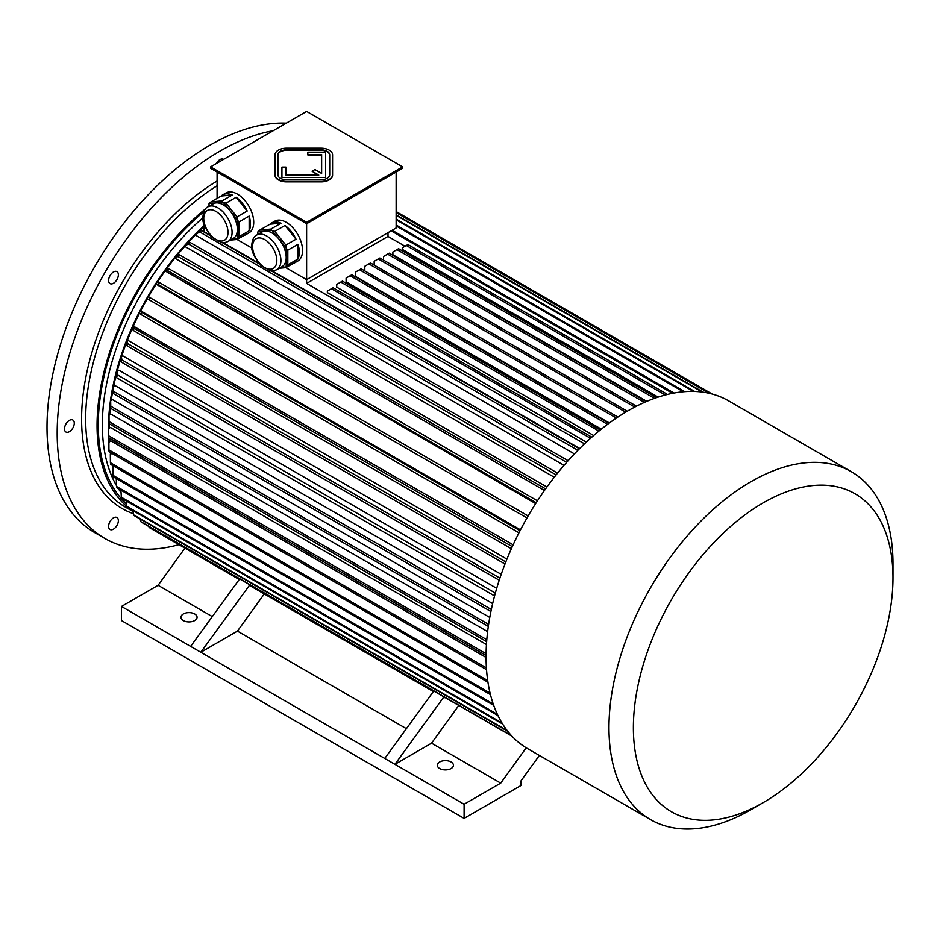 <?xml version="1.0" encoding="UTF-8"?>
<svg xmlns="http://www.w3.org/2000/svg" width="940" height="940" viewBox="0 0 940 940"><rect width="100%" height="100%" fill="white"/><g stroke="black" fill="none" stroke-linecap="round" stroke-linejoin="round"><path stroke-width="1.41" d="M116.936 525.484A6.909 3.983 -60 0 1 110.027 529.467A6.909 3.983 -60 0 1 110.027 521.5A6.909 3.983 -60 0 1 116.936 517.517A6.909 3.983 -60 0 1 116.936 525.484M69.384 431.66A6.909 3.983 -60 0 1 65.929 432.001A6.909 3.983 -60 0 1 65.929 424.022A6.909 3.983 -60 0 1 72.838 420.039A6.909 3.983 -60 0 1 73.896 425.573A6.909 3.983 -60 0 1 69.384 431.66M110.027 283.598A6.909 3.983 -60 0 1 110.027 275.632A6.909 3.983 -60 0 1 116.936 271.637A6.909 3.983 -60 0 1 116.936 279.615A6.909 3.983 -60 0 1 110.027 283.598L110.027 283.598M216.306 163.572A6.909 3.983 -60 0 1 223.391 159.26A6.909 3.983 -60 0 1 223.579 159.377M178.917 544.66A230.194 132.904 -60 0 1 104.845 538.444A230.194 132.904 -60 0 1 57.175 433.07A230.194 132.904 -60 0 1 273.176 130.742M104.845 538.444L94.67 532.569A230.194 132.904 -60 0 1 47 427.195A230.194 132.904 -60 0 1 286.324 123.152M205.613 208.762A192.782 111.308 120 0 0 97.055 425.55A192.782 111.308 120 0 0 127.076 506.766M128.721 508.14A192.782 111.308 120 0 0 133.104 511.372M209.033 206.013A192.782 111.308 120 0 0 208.163 206.694M329.693 174.758L329.693 154.818A8.636 4.982 0 0 0 321.057 149.836L286.524 149.836A8.636 4.982 0 0 0 277.899 154.818L277.899 174.758A8.636 4.982 0 0 0 286.524 179.74L321.057 179.74A8.636 4.982 0 0 0 329.693 174.758L329.693 155.288A8.636 4.982 0 0 0 321.057 150.306L286.524 150.306A8.636 4.982 0 0 0 277.899 155.288M285.96 175.087L285.96 167.108L281.93 167.108L281.93 177.413L325.663 177.413L325.663 152.162L307.827 152.162L307.827 154.959L321.633 154.959L321.633 173.442L314.923 169.564L312.068 171.209L318.789 175.087L285.96 175.087L285.96 167.579M312.068 171.209L317.967 175.087M281.93 177.413L325.663 177.413M306.616 222.322L402.649 166.874L306.616 111.437L210.584 166.874L306.616 222.322L306.616 223.732L402.649 168.284L402.649 166.874M275.021 174.758A11.515 6.651 0 0 0 286.524 181.397L321.057 181.397A11.515 6.651 0 0 0 332.572 174.758L332.572 154.818A11.515 6.651 0 0 0 321.057 148.179L286.524 148.179A11.515 6.651 0 0 0 275.021 154.818L275.021 175.228A11.515 6.651 0 0 0 286.524 181.867L321.057 181.867A11.515 6.651 0 0 0 332.572 175.228L332.572 175.228M256.726 235.047C253.859 236.304 252.19 239.747 251.732 245.399C250.968 250.322 254.047 257.055 260.968 265.597L270.368 270.779C271.143 271.331 273.27 270.978 276.76 269.745A20.034 11.562 60 0 0 276.76 246.609A20.034 11.562 60 0 0 256.726 235.047L262.013 231.992A20.034 11.562 60 0 1 264.951 231.087L258.007 231.71A23.018 13.289 60 0 0 257.865 231.898L257.865 234.389M271.895 230.464L264.951 231.087A20.034 11.562 60 0 1 279.11 239.265L272.165 230.629A23.018 13.289 60 0 0 271.895 230.464L270.873 229.078L281.048 223.203L270.003 224.19A23.018 13.289 60 0 1 271.507 223.062A23.018 13.289 60 0 1 281.048 223.203M286.054 247.913L279.11 239.265A20.034 11.562 60 0 1 286.195 257.525L286.195 248.254A23.018 13.289 60 0 0 286.054 247.913L285.854 245.082L296.029 239.207L284.985 225.483A23.018 13.289 60 0 1 296.029 239.207M280.731 267.454L286.054 266.972A23.018 13.289 60 0 0 286.195 266.784L286.195 257.525A20.034 11.562 60 0 1 282.047 266.69L276.76 269.745M279.321 268.264L285.854 267.677L296.029 261.802A23.018 13.289 60 0 1 294.526 262.93A23.018 13.289 60 0 1 292.798 263.67M210.584 166.874L210.584 168.284L306.616 223.732L306.616 279.65L285.866 267.665L286.054 266.972M297.992 244.283L287.816 250.158L287.816 264.88L297.992 259.005L297.992 244.283A23.018 13.289 60 0 1 297.992 259.005M286.195 266.784L287.816 264.88M287.816 250.158L286.195 248.254M270.873 229.078L259.839 230.065L270.003 224.19M259.839 230.065L258.007 231.71M285.854 245.082L274.809 231.358L284.985 225.483M274.809 231.358L272.165 230.629M207.893 206.859C205.026 208.116 203.357 211.559 202.899 217.199C202.135 222.134 205.214 228.867 212.146 237.409L221.535 242.591C222.31 243.131 224.449 242.79 227.927 241.557A20.034 11.562 60 0 0 227.927 218.421A20.034 11.562 60 0 0 207.893 206.859L213.18 203.804A20.034 11.562 60 0 1 216.118 202.899L209.174 203.522A23.018 13.289 60 0 0 209.033 203.71L209.033 206.201M223.062 202.276L216.118 202.899A20.034 11.562 60 0 1 230.276 211.077L223.332 202.429A23.018 13.289 60 0 0 223.062 202.276L222.04 200.89L232.215 195.015L221.182 196.002A23.018 13.289 60 0 1 222.674 194.874A23.018 13.289 60 0 1 232.215 195.015M237.233 219.713L230.276 211.077A20.034 11.562 60 0 1 237.362 229.325L237.362 220.066A23.018 13.289 60 0 0 237.233 219.713L237.021 216.893L247.197 211.018L236.151 197.283A23.018 13.289 60 0 1 247.197 211.018M231.898 239.254L237.233 238.784A23.018 13.289 60 0 0 237.362 238.584L237.362 229.325A20.034 11.562 60 0 1 233.214 238.501L227.927 241.557M230.488 240.076L237.021 239.488L247.197 233.613A23.018 13.289 60 0 1 245.692 234.742A23.018 13.289 60 0 1 243.965 235.482M237.021 239.488L237.233 238.784M249.159 216.094L238.995 221.969L238.995 236.692L249.159 230.817L249.159 216.094A23.018 13.289 60 0 1 249.159 230.817M237.362 238.584L238.995 236.692M238.995 221.969L237.362 220.066M237.021 216.893L225.988 203.158L236.151 197.283M225.988 203.158L223.332 202.429M222.04 200.89L211.007 201.877L221.182 196.002M211.007 201.877L209.174 203.522M217.093 198.352L217.093 172.043M584.492 443.833L306.616 283.41L306.616 279.65L396.139 227.962L396.139 172.043M271.507 223.062L274.762 221.182A23.018 13.289 60 0 1 297.78 234.471A23.018 13.289 60 0 1 297.78 261.05L294.526 262.93M222.674 194.874L225.929 192.994A23.018 13.289 60 0 1 243.672 199.162A23.018 13.289 60 0 1 253.718 222.322A23.018 13.289 60 0 1 248.947 232.862L245.692 234.742M237.045 239.477L251.908 248.066M664.709 395.141L666.343 393.743L666.343 394.718A200.843 115.961 120 0 0 664.709 395.141A200.843 115.961 120 0 0 628.096 410.745A200.843 115.961 120 0 0 591.471 437.441A200.843 115.961 120 0 0 589.838 438.886A200.843 115.961 120 0 0 527.669 748.663L650.562 819.621A200.843 115.961 120 0 0 750.99 809.669L763.198 802.619A183.582 105.985 120 0 0 893 577.783A183.582 105.985 120 0 0 763.186 502.841A183.582 105.985 120 0 0 633.384 727.678A183.582 105.985 120 0 0 763.198 802.619M591.471 437.441L589.838 437.911L589.838 438.886M306.616 283.41L388.009 236.422L405.022 246.245M586.348 442.094L327.367 292.575L327.367 291.071L331.444 288.721L589.838 437.911M593.669 435.514L336.731 287.17L336.731 284.397L340.797 282.047L598.921 431.084M601.33 429.134L346.096 281.765L346.096 278.087L350.162 275.737L607.545 424.328M609.39 422.965L355.449 276.36L355.449 272.118L359.515 269.768L616.382 418.065M646.826 401.356L392.885 254.752L392.885 251.979L396.962 249.629L654.534 398.349M658.164 397.103L402.25 249.347L402.25 247.843L406.315 245.493L664.709 394.683M204.074 226.693A187.037 107.983 120 0 0 198.563 231.898M196.049 234.377A187.037 107.983 120 0 0 187.319 243.53M185.274 245.787A187.037 107.983 120 0 0 176.955 255.539M175.204 257.689A187.037 107.983 120 0 0 166.615 268.922M165.111 271.002A187.037 107.983 120 0 0 157.438 282.188M156.122 284.233A187.037 107.983 120 0 0 148.461 296.746M147.31 298.744A187.037 107.983 120 0 0 140.73 310.835M139.625 312.997A187.037 107.983 120 0 0 133.386 326.039M132.329 328.389A187.037 107.983 120 0 0 127.241 340.632M126.254 343.206A187.037 107.983 120 0 0 121.683 356.119M120.743 359.033A187.037 107.983 120 0 0 117.406 370.419M116.337 374.52A187.037 107.983 120 0 0 113.717 386.023M112.859 390.417A187.037 107.983 120 0 0 111.261 400.24M110.45 406.809A187.037 107.983 120 0 0 109.721 414.834M109.31 423.787A187.037 107.983 120 0 0 109.263 428.182M109.569 438.216A187.037 107.983 120 0 0 109.827 441.647M111.214 452.963A187.037 107.983 120 0 0 111.343 453.714M486.074 657.483L110.932 440.895L108.899 442.27L108.923 449.931L486.415 667.87M486.45 644.534L110.485 427.477L108.453 428.652L108.453 435.69L486.098 653.723M487.625 631.621L111.038 414.211L109.017 415.174L109.04 421.602A198.54 114.633 120 0 0 108.899 423.552L108.876 417.125A189.904 109.639 120 0 1 109.017 415.174M489.764 617.439L112.659 399.712L110.662 400.464L110.756 406.221L488.612 624.383M492.654 603.586L115.162 385.635L113.2 386.164L113.399 391.287L491.338 609.473M496.708 588.334L118.875 370.207L116.971 370.478L117.359 374.837L495.356 593.07M501.208 574.328L123.152 356.06L121.307 356.131L121.871 359.879L499.916 578.135M506.93 559.136L128.686 340.762L126.924 340.597L127.746 343.64L505.814 561.92M513.134 544.801L133.116 325.98L134.209 328.354L512.3 546.634M520.478 529.843L140.495 310.74L141.928 312.421L520.032 530.724M528.139 515.942L148.25 296.617L528.127 515.954M535.659 503.605L155.922 284.068A189.904 109.639 -60 0 1 157.168 282.141L159.354 282.529L537.445 500.82M544.448 490.492L164.911 270.802A189.904 109.639 -60 0 1 166.251 268.946L168.847 268.734L546.927 487.014M554.283 477.25L176.038 258.876L175.028 257.431A189.904 109.639 -60 0 1 176.438 255.68L179.493 254.846L557.561 473.126M564.024 465.359L185.967 247.091L185.098 245.458A189.904 109.639 -60 0 1 186.578 243.812L190.091 242.45L568.124 460.706M574.411 453.903L196.589 235.764L195.896 233.966L199.903 232.074A198.54 114.633 120 0 1 201.43 230.547L210.654 235.881M579.71 448.486L272.177 270.932M258.7 263.153L223.344 242.743M209.867 234.953L204.074 231.616L204.074 224.331M264.269 593.939L237.444 631.116L200.819 652.266L249.829 584.809M433.751 691.006L384.754 758.451L190.644 646.391L239.653 578.934M249.617 585.479A198.54 114.633 120 0 0 250.075 585.738L433.352 691.558L249.617 585.479L249.958 584.891M443.927 696.881L394.918 764.326L431.542 743.188L458.379 705.999M384.754 758.451L464.102 804.264L500.726 783.126L431.542 743.188M443.715 697.539L444.185 697.809A198.54 114.633 -60 0 1 443.715 697.539L444.056 696.951M439.685 768.556A8.061 4.653 0 0 0 448.462 769.566A8.061 4.653 0 0 0 453.433 765.266A8.061 4.653 0 0 0 445.384 760.613A8.061 4.653 0 0 0 437.323 765.266A8.061 4.653 0 0 0 439.685 768.556M526.212 747.805L500.726 783.126M183.324 620.553A8.061 4.653 0 0 0 192.101 621.552A8.061 4.653 0 0 0 197.071 617.263A8.061 4.653 0 0 0 189.022 612.61A8.061 4.653 0 0 0 180.962 617.263A8.061 4.653 0 0 0 183.324 620.553M212.287 616.593L158.096 585.303L121.472 606.453L190.644 646.391M184.922 548.126L158.096 585.303M539.36 755.419L521.066 780.776L521.066 785.476L464.102 818.364L121.472 620.553L121.472 606.453M406.397 728.664L237.444 631.116M464.102 804.264L464.102 818.364M204.074 225.718A188.188 108.652 120 0 0 108.441 428.37A188.188 108.652 120 0 0 108.453 429.075M108.699 437.711A188.188 108.652 120 0 0 109.017 442.2M110.227 452.387A188.188 108.652 120 0 0 110.544 454.337M388.009 232.662L388.009 236.422M674.039 393.038L392.133 230.276M672.57 393.32L391.157 230.841M703.32 392.203L396.139 214.861M702.262 392.062L396.139 215.331M694.636 391.44L396.139 219.102M693.379 391.404L396.139 219.796M709.782 393.425L396.139 212.346M709.113 393.272L396.139 212.581M684.743 391.651L396.139 225.024M683.357 391.769L396.139 225.941M712.179 394.036L396.139 211.571L712.203 394.036M239.254 579.486L149.108 527.446A198.54 114.633 120 0 0 149.566 527.716L239.254 579.486M148.966 526.588L149.108 527.446M511.454 735.632L140.659 521.559A198.54 114.633 -60 0 0 141.705 522.393L511.924 736.138M140.342 519.174L140.659 521.559M507.106 730.474L133.457 514.744A198.54 114.633 -60 0 0 134.397 515.743L507.764 731.308M133.022 510.62L133.457 514.744M501.972 722.942L126.771 506.319A198.54 114.633 120 0 0 127.582 507.471L502.63 724.011M126.336 501.02L126.771 506.319M120.908 490.128L121.331 497.213A198.54 114.633 120 0 0 122.012 498.517L497.977 715.587M497.389 714.33L121.331 497.213M493.218 703.954L116.584 486.509A198.54 114.633 -60 0 0 117.136 487.954L493.712 705.364M116.266 478.566L116.584 486.509M490.069 693.05L113.059 475.393A198.54 114.633 -60 0 0 113.481 476.956L490.445 694.601M113.059 475.393L112.847 466.628L113.517 466.04M487.707 680.548L110.415 462.715A198.54 114.633 -60 0 0 110.697 464.407L487.954 682.217M110.415 462.715L110.321 454.514L111.848 453.315M486.532 669.644L109.063 451.717A198.54 114.633 -60 0 1 108.923 449.931M486.074 655.591L108.453 437.57A198.54 114.633 -60 0 1 108.441 436.83A198.54 114.633 -60 0 1 108.453 435.69M108.441 436.83L108.441 429.78A189.904 109.639 -60 0 1 108.453 428.652M486.803 639.705L109.04 421.602M486.65 641.644L108.899 423.552M488.318 626.393L110.474 408.242A198.54 114.633 -60 0 1 110.756 406.221M110.474 408.242L110.38 402.473A189.904 109.639 -60 0 1 110.662 400.464M490.903 611.529L112.976 393.343A198.54 114.633 -60 0 1 113.399 391.287M112.976 393.343L112.777 388.232A189.904 109.639 -60 0 1 113.2 386.164M494.569 595.937L116.595 377.715A198.54 114.633 -60 0 1 117.359 374.837M116.971 370.478A189.904 109.639 -60 0 0 116.231 373.239L116.595 377.715M499.222 580.227L121.19 361.982A198.54 114.633 -60 0 1 121.871 359.879M121.19 361.982L120.626 358.234A189.904 109.639 -60 0 1 121.307 356.131M504.991 564.012L126.935 345.744A198.54 114.633 -60 0 1 127.746 343.64M126.935 345.744L126.113 342.701A189.904 109.639 -60 0 1 126.924 340.597M511.36 548.713L133.28 330.434A198.54 114.633 -60 0 1 134.209 328.354M133.28 330.434L132.176 328.06A189.904 109.639 -60 0 1 133.116 325.98M518.974 532.769L140.883 314.465A198.54 114.633 -60 0 1 141.928 312.421M140.883 314.465L139.449 312.785A189.904 109.639 -60 0 1 140.495 310.74M526.988 517.952L148.873 299.649A198.54 114.633 -60 0 1 150.024 297.663M148.873 299.649L147.098 298.615A189.904 109.639 -60 0 1 148.25 296.617M536.199 502.747L158.108 284.456A198.54 114.633 -60 0 1 159.354 282.529M158.108 284.456L155.922 284.068M545.6 488.871L167.52 270.579A198.54 114.633 -60 0 1 168.847 268.734M167.52 270.579L164.911 270.802M556.151 474.876L178.083 256.596A198.54 114.633 -60 0 1 179.493 254.846M178.083 256.596L175.028 257.431M566.655 462.351L188.623 244.095A198.54 114.633 -60 0 1 190.091 242.45M188.623 244.095L185.098 245.458M579.416 448.78L271.319 270.896M259.487 264.07L222.486 242.708M577.9 450.307L199.903 232.074M195.896 233.966A189.904 109.639 120 0 1 197.424 232.439L201.43 230.547M617.886 417.055L361.148 268.828L359.515 269.768M608.967 423.282L351.783 274.797L350.162 275.737M600.272 429.98L342.43 281.107L340.797 282.047M591.471 436.971L333.065 287.781L331.444 288.721M627.274 411.215L370.501 262.977A198.54 114.633 120 0 0 369.69 263.435A198.54 114.633 120 0 0 368.88 263.917L364.814 266.267L364.814 270.943M625.664 412.166L368.88 263.917M369.69 263.435L365.625 265.785A192.782 111.308 120 0 0 364.814 266.267M636.486 406.186L379.866 258.018L378.233 258.958L634.77 407.067M374.167 265.092L374.167 261.308L378.233 258.958M646.285 401.591L389.231 253.177L387.597 254.117L644.429 402.402M383.532 260.133L383.532 256.467L387.597 254.117M656.567 397.632L398.584 248.689L396.962 249.629M666.343 393.743L407.948 244.553L406.315 245.493M893 577.783L893 563.695A200.843 115.961 120 0 0 851.405 471.751L728.512 400.793A200.843 115.961 120 0 0 666.343 394.718M851.405 471.751A200.843 115.961 120 0 0 750.978 481.691A200.843 115.961 120 0 0 619.777 658.682A200.843 115.961 120 0 0 650.562 819.621M307.827 154.489L321.633 154.489L321.633 173.442M133.351 513.687A195.661 112.965 -60 0 1 81.592 418.97A195.661 112.965 -60 0 1 217.093 181.009M133.127 511.572L125.584 507.224A192.782 111.308 -60 0 1 85.658 418.97A192.782 111.308 -60 0 1 217.093 185.779M203.898 211.618A191.055 110.309 120 0 0 126.583 504.052M202.911 217.786A188.188 108.652 120 0 0 116.548 485.721M118.334 488.647A188.188 108.652 120 0 0 121.049 492.607M203.745 218.374A17.155 9.905 60 0 1 221.934 216.752A17.155 9.905 60 0 1 221.934 241.004A17.155 9.905 60 0 1 203.745 218.374M252.578 246.574A17.155 9.905 60 0 1 270.767 244.941A17.155 9.905 60 0 1 270.767 269.204A17.155 9.905 60 0 1 252.578 246.574"/></g></svg>
